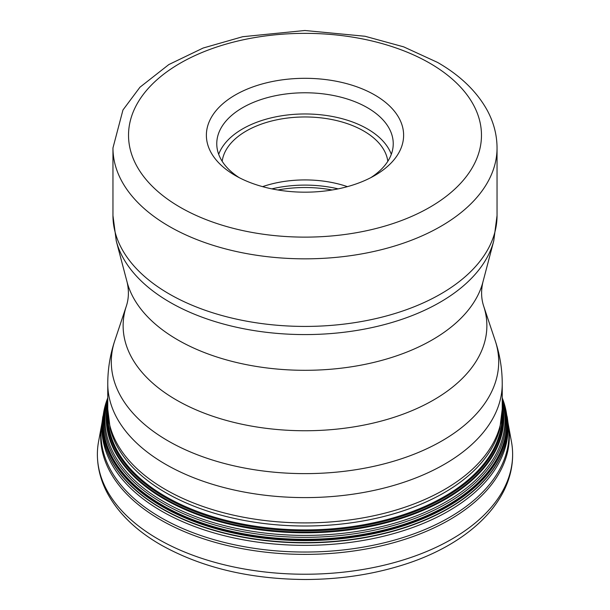 <?xml version="1.0" encoding="UTF-8"?>
<svg xmlns="http://www.w3.org/2000/svg" width="610" height="610" viewBox="0 0 610 610"><rect width="100%" height="100%" fill="white"/><g stroke="black" fill="none" stroke-linecap="round" stroke-linejoin="round"><path stroke-width="0.91" d="M507.314 417.644A202.802 117.09 180 0 1 507.329 417.774L508.008 422.852A203.969 117.76 180 0 1 392.116 540.757A203.969 117.76 180 0 1 160.773 517.547A203.969 117.76 0 0 1 101.992 422.852L101.809 423.881A204.342 117.974 0 0 0 101.794 423.988L98.538 441.747A207.621 119.865 0 0 0 97.379 454.366A207.621 119.865 0 0 0 158.196 539.126A207.621 119.865 180 0 0 384.452 565.112A207.621 119.865 180 0 0 512.621 454.366C512.926 502.968 466.459 545.942 400.183 565.79C370.361 574.849 338.695 579.416 305.198 579.5C249.566 579.126 201.422 567.574 160.773 544.829C136.152 530.631 118.332 513.384 107.329 493.078C100.749 480.649 97.432 467.74 97.379 454.366M508.008 422.852L508.191 423.881A204.342 117.974 180 0 1 508.206 423.988L511.462 441.747A207.621 119.865 180 0 1 512.621 454.366M374.731 94.985A98.622 56.936 180 0 1 374.738 175.505A98.622 56.936 180 0 1 235.269 175.505A98.622 56.936 180 0 1 235.262 175.505A98.622 56.936 180 0 1 235.269 94.985A98.622 56.936 180 0 1 374.731 94.985M239.143 177.624A88.236 50.943 180 0 1 216.763 143.724A88.236 50.943 180 0 1 271.236 96.654A88.236 50.943 180 0 1 367.395 107.695A88.236 50.943 180 0 1 393.236 143.724A88.236 50.943 180 0 1 370.857 177.624M391.307 154.315A88.236 50.943 180 0 0 367.395 128.885A88.236 50.943 0 0 0 279.944 116.068A88.236 50.943 0 0 0 218.693 154.315M387.815 161.307A83.044 47.946 180 0 0 363.72 131.005A83.044 47.946 0 0 0 276.124 119.956A83.044 47.946 0 0 0 222.185 161.307M347.418 186.645A83.044 47.946 0 0 0 262.582 186.645M508.206 423.988A204.342 117.974 180 0 1 393.038 542.87A204.342 117.974 180 0 1 160.506 519.827A204.342 117.974 0 0 1 101.794 423.988M507.596 420.015A203.077 117.25 180 0 1 389.149 534.817A203.077 117.25 180 0 1 161.398 511.012A203.077 117.25 0 0 1 102.404 420.015L102.671 417.774A202.802 117.09 0 0 0 161.597 508.572A202.802 117.09 180 0 0 388.966 532.355A202.802 117.09 180 0 0 507.329 417.774L507.299 417.514A202.772 117.067 180 0 1 388.959 532.08A202.772 117.067 180 0 1 161.619 508.298A202.772 117.067 0 0 1 102.701 417.514L102.671 417.774A202.802 117.09 0 0 1 102.686 417.644M502.236 397.865L507.253 417.149A202.772 117.067 180 0 1 507.299 417.514M107.764 397.865L102.747 417.149A202.772 117.067 0 0 0 102.701 417.514M107.764 397.895A202.291 116.792 0 0 0 161.963 506.422A202.291 116.792 180 0 0 402.813 526.064A202.291 116.792 180 0 0 502.236 397.895M502.236 397.949A202.2 116.739 180 0 1 402.592 525.889A202.2 116.739 180 0 1 162.024 506.193A202.2 116.739 0 0 1 107.764 397.949M107.764 398.002A202.139 116.701 0 0 0 162.069 506.064A202.139 116.701 180 0 0 402.447 525.789A202.139 116.701 180 0 0 502.236 398.002M502.236 398.399A201.735 116.472 180 0 1 401.441 525.141A201.735 116.472 180 0 1 162.351 505.202A201.735 116.472 0 0 1 107.764 398.399M107.764 399.458A200.858 115.961 0 0 0 162.977 503.364A200.858 115.961 180 0 0 399.123 523.807A200.858 115.961 180 0 0 502.236 399.458M502.236 400.861A199.988 115.465 180 0 1 396.591 522.587A199.988 115.465 180 0 1 163.587 501.588A199.988 115.465 0 0 1 107.764 400.861M107.764 403.828A198.768 114.756 0 0 0 164.448 499.193A198.768 114.756 180 0 0 392.321 521.138A198.768 114.756 180 0 0 502.236 403.828M502.236 405.055A198.425 114.558 180 0 1 390.85 520.848A198.425 114.558 180 0 1 164.692 498.576A198.425 114.558 0 0 1 107.764 405.055M107.764 409.051A197.686 114.131 0 0 0 165.219 497.424A197.686 114.131 180 0 0 386.748 520.635A197.686 114.131 180 0 0 502.236 409.051A197.236 113.872 0 0 1 380.48 514.238A197.236 113.872 0 0 1 165.531 489.555A197.236 113.872 0 0 1 107.764 409.036L107.764 383.728A197.236 113.872 0 0 0 165.531 464.248A197.236 113.872 0 0 0 380.48 488.938A197.236 113.872 0 0 0 502.236 383.728L502.236 409.036L499.842 428.472A196.832 113.643 0 0 1 367.212 520.178A196.832 113.643 0 0 1 165.821 492.72A196.832 113.643 0 0 1 110.158 428.472L107.764 409.036M502.038 414.609A197.06 113.773 180 0 1 381.631 520.955A197.06 113.773 180 0 1 165.661 496.586A197.06 113.773 0 0 1 107.962 414.609M114.81 340.609A193.698 111.828 0 0 0 168.032 440.87A193.698 111.828 0 0 0 395.821 460.573A193.698 111.828 0 0 0 495.19 340.609L483.577 305.854A181.871 105.004 180 0 1 390.27 418.49A181.871 105.004 180 0 1 176.397 399.992A181.871 105.004 180 0 1 126.422 305.854L114.81 340.609C110.135 354.601 107.787 368.974 107.764 383.728M483.577 305.854C481.191 298.442 480.97 290.497 482.922 282.026A179.965 103.906 180 0 1 361.143 365.123A179.965 103.906 180 0 1 177.746 339.877A179.965 103.906 180 0 1 127.078 282.026L116.258 240.927L112.957 215.551A192.043 110.875 180 0 0 169.206 293.951A192.043 110.875 180 0 0 378.49 317.985A192.043 110.875 180 0 0 497.043 215.551L493.742 240.927A190.915 110.219 180 0 1 364.559 329.08A190.915 110.219 180 0 1 170.007 302.301A190.915 110.219 180 0 1 116.258 240.927M497.043 147.955C496.982 134.779 493.658 122.145 487.077 110.044C476.585 91.248 460.085 75.373 437.576 62.426L403.69 46.863L365.047 36.264L304.84 30.5L242.696 36.714L203.168 48.022L168.848 64.553L139.957 87.222L122.953 109.998L112.957 147.955A192.043 110.875 0 0 0 169.206 226.363A192.043 110.875 0 0 0 378.49 250.397A192.043 110.875 0 0 0 497.043 147.955L497.043 215.551M429.783 63.196A176.473 101.885 0 0 0 180.217 63.196A176.473 101.885 0 0 0 180.217 207.286A176.473 101.885 0 0 0 429.783 207.286A176.473 101.885 0 0 0 429.783 63.196M271.846 188.871A87.459 50.493 180 0 1 338.154 188.871M277.87 189.984A88.236 50.943 180 0 1 332.13 189.984M101.992 422.852L102.404 420.015M502.236 383.728C502.213 368.974 499.864 354.601 495.19 340.609M482.922 282.026L493.742 240.927M112.957 147.955L112.957 215.551M127.078 282.026C129.03 290.497 128.809 298.442 126.422 305.854"/></g></svg>
